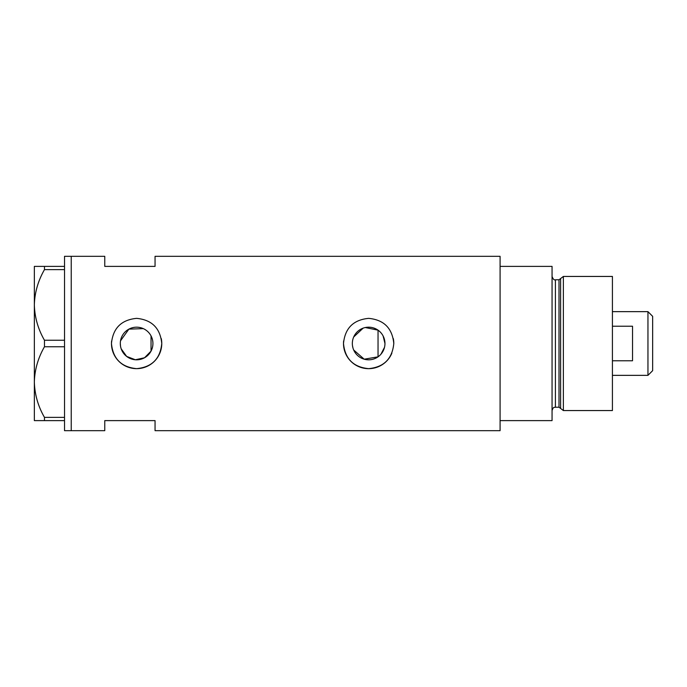 <?xml version="1.0" encoding="UTF-8"?>
<svg xmlns="http://www.w3.org/2000/svg" width="687" height="687" viewBox="0 0 687 687"><rect width="100%" height="100%" fill="white"/><g stroke="black" fill="none" stroke-linecap="round" stroke-linejoin="round"><path stroke-width="1.03" d="M365.278 327.536L378.039 330.164L378.039 356.836L364.204 359.198L353.693 350.009M352.946 347.923L352.491 345.733M152.445 347.433L151.853 349.331M380.924 354.243L384.497 347.373M384.96 343.5A16.316 16.316 0 0 0 368.644 327.184A16.316 16.316 0 0 0 352.337 343.5A16.316 16.316 0 0 0 368.644 359.816A16.316 16.316 0 0 0 384.96 343.5L383.123 335.969M120.302 343.5A16.316 16.316 0 0 0 136.619 359.816A16.316 16.316 0 0 0 152.926 343.5A16.316 16.316 0 0 0 136.619 327.184A16.316 16.316 0 0 0 120.302 343.5L120.534 346.214M121.204 348.841L126.64 356.407L135.356 359.765L144.519 357.772L151.037 351.134L151.037 335.866M111.595 341.027A25.144 25.144 0 0 0 111.466 343.5C112.951 358.786 121.333 367.167 136.61 368.644C151.887 367.176 160.277 358.794 161.763 343.5C160.277 328.214 151.896 319.833 136.627 318.356C121.333 319.833 112.943 328.214 111.466 343.5A25.144 25.144 0 0 0 136.619 368.644A25.144 25.144 0 0 0 161.282 338.571M343.62 341.027A25.144 25.144 0 0 0 343.5 343.5C344.986 358.786 353.367 367.167 368.644 368.644C383.921 367.176 392.303 358.794 393.797 343.5C392.303 328.214 383.93 319.833 368.661 318.356C353.367 319.833 344.977 328.214 343.5 343.5A25.144 25.144 0 0 0 391.865 353.17M64.526 420.616L44.466 420.616L44.466 417.37L64.526 417.37L64.526 430.68L71.233 430.68L71.233 256.32L104.767 256.32L104.767 266.384L155.056 266.384L155.056 256.32L500.084 256.32L500.084 420.616L552.056 420.616L552.056 266.384L500.084 266.384L500.084 430.68L155.056 430.68L155.056 420.616L104.767 420.616L104.767 430.68L71.233 430.68L71.233 256.32L64.526 256.32L64.526 269.63L44.466 269.63L44.466 266.384L34.35 266.384L34.35 304.942C34.685 292.628 38.051 280.854 44.466 269.63M143.317 328.626L128.898 329.125L120.534 340.795M393.797 343.5A25.144 25.144 0 0 0 393.308 338.571M151.853 337.661L152.445 339.567M353.693 336.982L363.14 328.146M64.526 340.245L64.526 346.755L44.466 346.755L44.466 340.245L64.526 340.245L64.526 269.63M64.526 417.37L64.526 346.755M44.466 417.37C38.094 406.318 34.728 394.553 34.35 382.058L34.35 420.616L44.466 420.616M44.466 340.245C38.094 329.202 34.728 317.428 34.35 304.942L34.35 382.058C34.685 369.743 38.051 357.97 44.466 346.755M44.466 266.384L64.526 266.384M559.003 407.211L555.414 407.211L555.414 279.789L559.003 279.789L559.003 407.211L560.618 408.447L560.618 278.553L563.374 276.44L563.374 410.56L612.418 410.56L612.418 276.44L563.374 276.44M647.953 311.649L652.65 316.338L652.65 370.662L647.953 375.351L647.953 311.649L612.418 311.649M612.418 360.769L632.529 360.769L632.529 326.231L612.418 326.231M555.414 407.211C554.495 407.777 553.602 406.06 552.056 410.56M555.414 279.789C554.211 280.33 553.095 279.214 552.056 276.44M559.003 279.789L560.618 278.553M560.618 408.447L563.374 410.56M647.953 375.351L612.418 375.351"/></g></svg>
